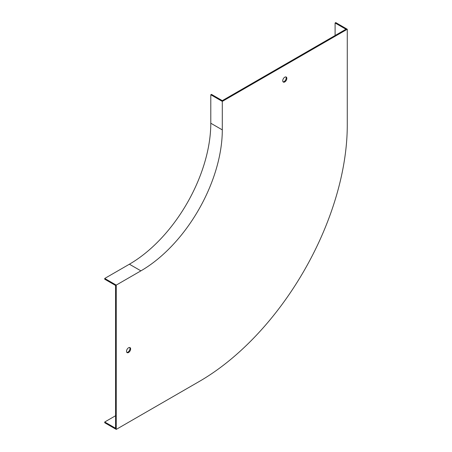 <?xml version="1.0" encoding="UTF-8"?>
<svg xmlns="http://www.w3.org/2000/svg" width="452" height="452" viewBox="0 0 452 452"><rect width="100%" height="100%" fill="white"/><g stroke="black" fill="none" stroke-linecap="round" stroke-linejoin="round"><path stroke-width="0.68" d="M129.662 347.486A2.904 1.678 -60 0 1 129.713 349.865A2.904 1.678 -60 0 1 127.916 352.119A2.904 1.678 -60 0 1 126.831 352.39M285.873 76.919A2.904 1.678 -60 0 1 285.924 79.298A2.904 1.678 -60 0 1 284.127 81.552A2.904 1.678 -60 0 1 283.042 81.823M335.101 35.51L335.101 22.979L345.955 29.244L222.299 100.638L211.446 94.372L210.79 94.75L210.79 123.232A115.107 66.461 -60 0 1 129.396 264.211L104.728 278.449L116.243 285.099L116.243 429.4L104.728 422.756L104.728 421.993L115.582 428.259L115.582 285.478L104.728 279.212L104.728 278.449M116.243 429.4L199.281 381.46A209.287 120.837 120 0 0 347.272 125.131L347.272 29.244L335.757 22.6L335.101 22.979M347.272 29.244L222.299 101.395L210.79 94.75M222.299 101.395L222.299 129.877A115.107 66.461 -60 0 1 140.905 270.855L116.243 285.099M128.571 347.757A2.904 1.678 -60 0 1 130.029 347.611A2.904 1.678 -60 0 1 130.47 349.938A2.904 1.678 -60 0 1 128.571 352.503A2.904 1.678 -60 0 1 127.119 352.645A2.904 1.678 -60 0 1 126.673 350.317A2.904 1.678 -60 0 1 128.571 347.757M284.783 77.19A2.904 1.678 -60 0 1 286.24 77.043A2.904 1.678 -60 0 1 286.687 79.371A2.904 1.678 -60 0 1 284.783 81.936A2.904 1.678 -60 0 1 283.331 82.078A2.904 1.678 -60 0 1 282.884 79.75A2.904 1.678 -60 0 1 284.783 77.19M104.728 421.993L115.582 415.727M222.299 129.877L210.79 123.232M140.905 270.855L129.396 264.211"/></g></svg>
